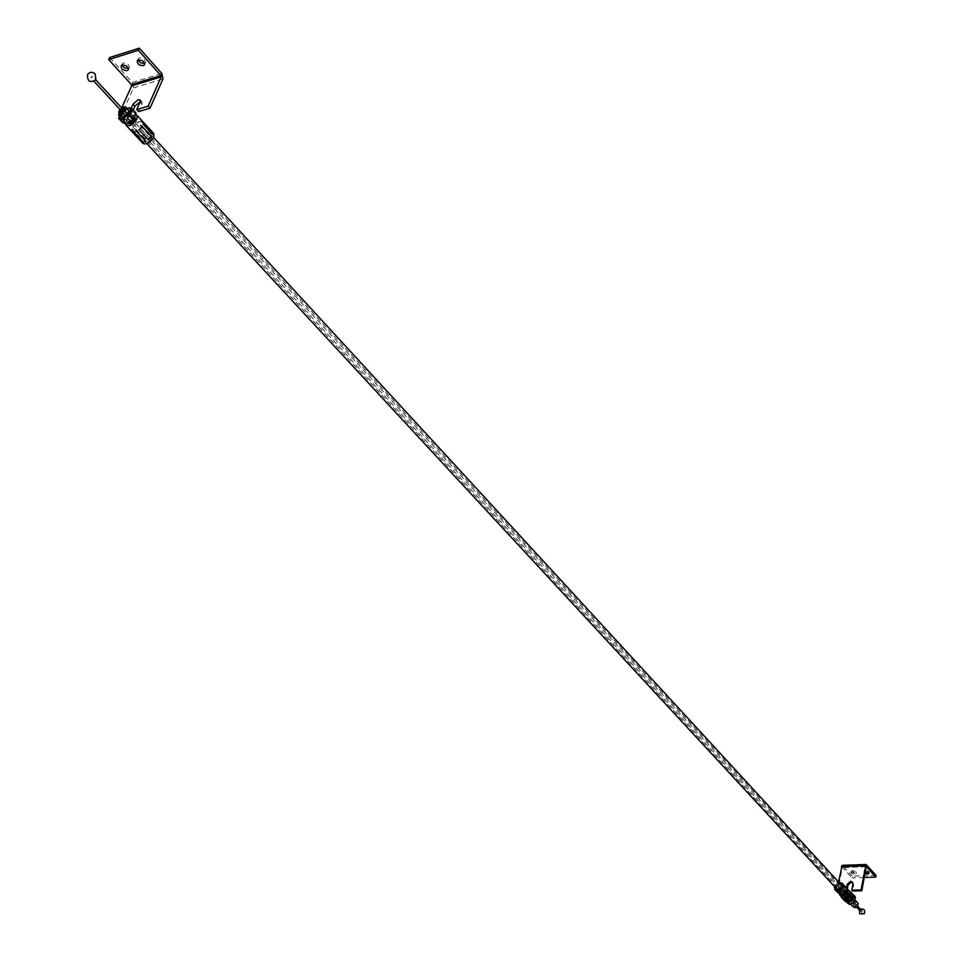<?xml version="1.0" encoding="UTF-8"?>
<svg xmlns="http://www.w3.org/2000/svg" width="963" height="963" viewBox="0 0 963 963"><rect width="100%" height="100%" fill="white"/><g stroke="black" fill="none" stroke-linecap="round" stroke-linejoin="round"><path stroke-width="0.72" stroke-dasharray="4.82 3.61" d="M126.358 119.304L126.309 121.434C128.536 122.181 130.799 120.808 133.099 117.317L133.135 115.199L131.197 114.982L126.358 119.304M126.382 119.34L126.346 121.47C128.561 122.217 130.824 120.844 133.135 117.354L133.171 115.235C130.944 114.489 128.681 115.849 126.382 119.34M126.562 118.798L126.526 120.58L132.232 117.125L132.268 115.343L130.631 115.151L126.562 118.798M128.223 112.779L124.143 116.427L122.518 116.246L122.554 114.465L128.26 110.998L128.223 112.779M134.579 117.847L134.531 112.912L129.138 114.513L124.359 119.942L124.961 123.794L128.837 123.12M120.182 113.887L126.683 108.193M128.464 110.119C126.225 109.421 123.962 110.805 121.687 114.26M122.554 122.578L125.334 116.391L121.482 112.226L126.671 108.181M125.334 116.391L129.138 114.513L132.112 111.72L128.272 107.531M132.112 111.72L136.132 113.201M120.146 113.947L121.482 112.226M144.619 63.389L145.509 62.535C145.353 59.453 143.294 57.912 139.322 57.924L138.07 60.139M128.476 68.421L129.367 67.579C129.211 64.521 127.152 62.992 123.204 62.992L121.976 65.183M109.686 57.539L132.34 82.505L133.508 87.898L120.351 116.992L131.594 113.658L133.219 110.035M140.261 101.657L141.982 101.97L141.934 104.124L138.6 111.588M131.594 113.658L129.74 111.636L119.797 114.585M120.351 116.992L119.292 115.837M131.185 108.41L129.74 111.636M119.087 113.634L121.735 107.796M846.85 896.758L843.672 896.469L844.948 892.099L848.126 892.388L846.838 896.746L843.648 896.445L844.936 892.075L848.114 892.376L846.85 896.758M846.838 896.529L844.166 896.288L845.237 892.617L847.909 892.87L846.838 896.529M848.836 898.912C844.852 899.189 844.214 897.636 846.934 894.242C850.919 893.965 851.545 895.518 848.836 898.912M846.946 894.471L845.875 898.13L848.547 898.383L849.619 894.723L846.946 894.471M843.022 898.262L841.506 894.531L844.358 890.679L849.426 891.112L846.453 890.041C842.023 891.473 840.651 894.013 842.324 897.685M846.946 889.559L842.131 892.207L843.781 893.977L846.357 892.857L843.516 896.697L845.033 900.429L849.402 900.309L852.255 896.457L850.738 892.725L846.946 889.559L848.74 890.558M848.584 891.341L846.357 892.857L850.738 892.725L852.52 893.736M843.781 893.977L842.89 899.021M842.131 892.207L841.277 896.553M846.91 899.863L846.465 899.49C845.634 896.216 846.971 894.735 850.473 895.048L850.907 895.409C851.737 898.684 850.401 900.164 846.898 899.839L846.453 899.478C845.622 896.204 846.959 894.723 850.461 895.036L850.919 895.421C851.749 898.696 850.413 900.176 846.91 899.863M847.332 899.623L846.959 899.322C846.26 896.565 847.38 895.325 850.329 895.59L850.702 895.903C851.4 898.648 850.281 899.887 847.332 899.623M848.897 901.994C847.356 898.732 848.535 897.131 852.448 897.203C854 900.477 852.809 902.078 848.897 901.994M852.026 897.432C849.077 897.167 847.958 898.407 848.668 901.151L849.041 901.464C851.978 901.729 853.098 900.489 852.399 897.745L852.026 897.432M844.804 900.285L844.31 897.564L847.163 893.724L851.533 893.592L852.484 894.483M847.825 903.438L852.195 903.33L855.048 899.478L853.519 895.759L849.149 895.879L846.308 899.719L847.825 903.438M852.508 894.206L849.739 892.593L851.376 894.362L855.3 896.77M851.376 894.362L846.573 896.998L845.683 902.042M849.739 892.593L844.936 895.229L846.573 896.998M844.936 895.229L844.07 899.815M95.168 79.496L93.832 81.097L95.409 80.218L95.168 79.496M92.231 76.306L90.895 77.907L92.231 76.306M860.272 910.216L861.199 909.975L862.487 911.347L861.524 912.394L862.607 911.817L861.428 912.31L862.487 911.347L861.295 910.059M133.532 120.652L130.848 122.253L130.884 121.362L133.568 119.761L133.532 120.652M121.603 107.88L119.966 109.385M118.931 111.864L124.167 107.062M135.013 117.245C132.834 116.523 130.607 117.859 128.308 121.254L128.211 123.493M151.745 137.733C149.446 141.152 147.219 142.464 145.04 141.681L145.112 139.442C147.411 136.024 149.65 134.712 151.817 135.506L151.745 137.733M135.53 120.122C133.207 123.553 130.956 124.889 128.801 124.119L128.886 121.892C131.221 118.461 133.46 117.125 135.614 117.895L135.53 120.122M138.215 122L141.537 121.121L150.758 131.161L147.447 132.027L138.215 122L141.344 121.531L150.577 131.57L147.255 132.425L138.034 122.409M135.819 123.601L145.064 133.616L142.03 136.951L132.786 126.947L136.072 123.709L145.305 133.725L142.283 137.071L133.026 127.056L136.072 123.709M153.803 133.616C150.312 132.425 146.761 134.531 143.138 139.948L143.018 143.535M135.807 114.814C132.112 115.151 128.946 117.474 126.322 121.783L125.72 124.022M132.437 131.353L131.738 129.15L140.995 139.154L141.717 141.356L132.437 131.353L132.172 128.861L141.441 138.865L141.717 141.356M145.943 141.429L136.866 130.992L133.544 131.859M139.081 129.8L148.097 139.719M142.139 126.43L138.828 129.68M143.174 124.215L151.973 134.555M142.897 121.735L142.741 124.504M143.343 122.999L142.452 122.024M122.241 108.566L120.604 110.071M852.712 882.529L853.687 884.937L852.628 891.028M852.424 872.237L850.931 872.911L854.53 874.56L856.023 873.886L852.424 872.237M852.724 870.516L851.232 871.19L854.831 872.851L856.312 872.165L852.724 870.516M868.132 872.382L869.312 871.72L865.713 870.071L864.208 870.757L865.099 871.816L863.919 872.478L864.798 873.525M838.556 881.988L837.016 890.594L837.822 891.449L842.288 867.266L852.002 877.895L852.303 876.186L842.18 865.34M846.561 888.006L846.152 890.33L837.016 890.594M846.152 890.33L846.959 891.196L837.822 891.449M846.959 891.196L847.368 888.873M876.077 875.403L852.303 876.186M864.112 877.498L852.002 877.895M135.578 120.014C133.279 123.505 131.028 124.877 128.801 124.119L128.837 122C131.137 118.509 133.4 117.149 135.614 117.895L135.578 120.014M848.367 894.061L847.127 896.108L845.358 896.866L843.407 896.18L842.902 894.218L843.781 892.508L845.923 891.413L847.873 892.099L848.367 894.061M843.997 894.182L846.971 892.918L847.271 894.097L844.298 895.361L843.997 894.182M130.186 121.603L134.254 119.147L134.23 120.411L130.161 122.879L130.186 121.603M855.963 904.088L856.709 904.365L855.686 906.267L854.939 905.99L855.963 904.088M845.49 895.229L846.525 893.327L845.779 893.05L844.744 894.952L845.49 895.229M855.541 907.351C852.917 906.099 853.098 904.654 856.095 903.005C858.731 904.257 858.551 905.702 855.541 907.351M857.792 902.897L855.914 902.199L853.772 903.234L852.809 905.376L853.362 906.941M845.526 897.143L843.648 896.445L843.155 894.422L844.455 892.388L846.236 891.678L848.114 892.376L848.608 894.398L847.308 896.433L845.526 897.143M840.831 884.455L847.873 892.099L840.831 884.455L838.954 883.769L836.45 885.202L836.101 888.223L843.407 896.18L846.2 896.649L848.234 894.579L847.873 892.099L845.069 891.63L843.034 893.7L843.407 896.18L838.46 890.835M839.363 890.643L839.002 893.363L834.969 889.005L835.33 886.273L839.7 890.619L839.339 893.339L835.294 888.981L835.655 886.249L839.7 890.619M840.47 889.03L836.438 884.66L839.014 883.107L843.034 887.489L840.603 889.294L836.57 884.925L839.134 883.384L843.167 887.754L840.603 889.294M834.271 886.309L838.737 882.18M846.826 888.295L844.84 887.344L840.807 882.975L842.902 884.01M840.807 882.975L846.85 888.825L840.615 883.264M843.732 885.635L843.034 888.404L847.103 892.436M842.264 889.993L839.784 891.521M846.284 894.362L842.131 889.728M837.87 891.678L835.86 890.197L837.052 891.473M841.915 896.047L838.075 891.389M841.156 895.229L842.119 895.746M92.544 76.884L90.895 77.907L92.544 76.884M133.508 87.898L163 78.918M132.34 82.505L161.832 73.465M141.934 104.124L140.08 102.09M852.905 884.058L853.687 884.937M865.966 866.76L842.071 867.603M866.604 864.762L842.721 865.617M866.062 866.495L842.42 867.338M126.526 120.58L122.518 116.246M132.268 115.343L128.26 110.998M145.509 62.535L144.558 64.641M129.367 67.579L128.416 69.673M122.048 63.931L121.085 66.026M138.142 58.887L137.191 60.994M141.982 101.97L140.129 99.935M850.69 904.052L843.672 896.469M844.166 896.288L845.875 898.13M847.909 892.87L849.619 894.723M848.114 892.376L854.975 899.827M846.959 899.322L848.668 901.151M850.702 895.903L852.399 897.745M860.477 909.168L859.429 910.143M130.848 122.253L120.507 111.07M128.488 110.143L134.952 117.173M146.882 143.656L145.04 141.681M153.623 137.468L151.817 135.506M121.639 116.391L128.163 123.445M133.568 119.761L123.252 108.566M852.387 882.06L853.182 882.927M851.232 871.19L850.931 872.911M864.208 870.757L863.919 872.478M866.182 866.423L842.288 867.266M869.312 871.72L869.023 873.441M856.312 872.165L856.023 873.886M134.254 119.147L846.971 892.918M130.161 122.879L844.298 895.361M846.525 893.327L856.709 904.365M844.744 894.952L854.939 905.99M121.519 111.07L856.673 907.158M123.156 109.565L857.72 906.183"/><path stroke-width="1.44" d="M121.687 114.26L121.603 116.354L123.565 116.607L128.44 112.262L128.464 110.119M128.837 123.12L134.615 117.799M119.665 114.862L120.255 118.714L118.69 118.413L119.665 114.862M129.499 115.223L120.255 118.714L122.674 119.93L130.474 111.66L129.849 107.82L132.28 109.012L136.132 113.201L133.351 119.4L129.499 115.223L132.28 109.012M126.683 108.193L129.849 107.82L126.671 108.181M133.351 119.4L130.366 122.205L126.55 124.095L122.674 119.93M126.55 124.095L122.554 122.578L118.69 118.413M121.735 107.796L131.666 85.876L131.389 84.588L108.723 59.634L138.323 50.257L139.286 48.15L161.832 73.465L163 78.918L149.987 108.217L138.6 111.588L136.746 109.553L140.08 102.09L140.129 99.935L138.13 99.695L133.087 104.185L131.185 108.41M133.219 110.035L134.94 106.219L140.261 101.657M143.367 65.604L144.558 64.641C144.402 61.548 142.343 60.019 138.371 60.031L137.191 60.994C137.336 64.076 139.394 65.616 143.367 65.604M138.07 60.139L140.574 62.908L144.619 63.389M127.248 70.612L128.416 69.673C128.248 66.616 126.189 65.087 122.241 65.087L121.085 66.026C121.242 69.083 123.3 70.612 127.248 70.612M121.976 65.183L124.492 67.928L128.476 68.421M119.292 115.837L118.485 114.97L119.797 114.585M149.987 108.217L148.133 106.171L161.17 76.859L160.893 75.559L138.323 50.257M136.746 109.553L148.133 106.171M118.485 114.97L119.087 113.634M108.723 59.634L109.686 57.539L139.286 48.15M838.737 882.18L842.192 883.24L849.462 891.16L850.269 894.29L847.404 898.142L843.022 898.262L846.814 901.44L851.641 898.792L852.255 896.457L852.52 893.736L849.197 890.835M845.177 899.659L850.004 897.01L851.641 898.792M850.004 897.01L850.883 891.955M841.277 896.553L842.89 899.021L846.814 901.44M841.241 897.251L843.022 898.262M852.484 894.483L853.062 897.323L850.209 901.175L845.827 901.284L844.804 900.285M844.07 899.815L849.607 904.462L852.195 903.33L854.434 901.813L855.048 899.478L855.3 896.77L853.675 894.988L852.797 900.044L854.434 901.813M847.97 902.692L852.797 900.044M852.508 894.206L853.675 894.988M844.045 900.273L849.607 904.462M857.72 906.183L861.295 910.059L860.344 911.106L860.272 910.216M120.604 110.071L120.507 111.07L123.216 109.457L123.252 108.566L122.241 108.566M119.966 109.385L118.943 111.407C119.918 113.369 121.783 112.599 124.54 109.096L123.746 107.013L121.603 107.88M124.167 107.062L125.9 107.338L125.804 109.553C123.457 112.996 121.206 114.344 119.051 113.586L118.931 111.864M128.163 123.445L128.211 123.493C130.378 124.263 132.617 122.927 134.952 119.496L135.013 117.245M143.174 124.215L152.419 134.266L152.13 131.775L142.897 121.735L143.174 124.215M126.213 125.407L143.018 143.535C146.496 144.787 150.059 142.68 153.743 137.215L153.851 133.652L143.343 122.999M125.72 124.022L126.177 125.371C129.632 126.586 133.219 124.456 136.951 118.967L137.083 115.404L135.807 114.814M139.081 129.8L148.35 139.84L151.384 136.481L142.139 126.43L139.081 129.8M141.272 141.657L132.003 131.642M136.674 131.401L133.351 132.268L142.632 142.271L145.943 141.429L136.674 131.401M142.632 142.271L145.678 141.14M133.917 132.268L142.825 141.874M151.384 136.481L142.067 126.526M148.17 139.647L151.131 136.361M151.877 133.676L151.685 132.075M142.897 121.735L137.083 115.404M847.368 888.873L848.03 885.105L851.352 882.192L852.712 882.529M861.042 889.896L861.837 890.763L866.182 866.423L875.788 877.124L876.077 875.403L866.062 864.485L861.042 889.896L851.834 890.161L852.905 884.058L852.387 882.06L850.558 881.326L847.223 884.239L846.561 888.006M864.798 873.525L867.519 874.127L869.023 873.441L865.099 871.816L868.132 872.382M866.062 864.485L842.18 865.34L838.556 881.988M851.834 890.161L852.628 891.028L861.837 890.763M875.788 877.124L864.112 877.498M850.69 904.052L853.362 906.941L855.228 907.628L857.371 906.592L858.214 903.607L854.975 899.827M836.341 888.548L838.219 889.246L840.386 888.187L841.325 886.49L840.831 884.455L153.623 137.468M841.915 896.047L835.667 890.486L841.915 896.047M842.192 883.24C843.841 886.911 842.444 889.463 838.003 890.883L835.005 889.788L834.271 886.309M849.462 891.16C851.123 894.82 849.739 897.36 845.309 898.78L842.324 897.685L839.856 895.012M846.284 894.362L842.264 889.993L839.676 891.545L843.72 895.915L846.284 894.362M847.392 892.749L847.753 890.017L843.732 885.635L843.371 888.38L847.392 892.749M847.753 890.017L843.793 886.092M847.103 892.436L847.416 890.041M843.72 895.915L846.08 894.145M839.784 891.521L843.588 895.638M839.7 894.844L841.156 895.229M837.052 891.473L839.905 894.555M134.94 106.219L133.087 104.185M131.666 85.876L161.17 76.859M131.389 84.588L160.893 75.559M865.183 865.881L841.277 866.724M847.223 884.239L848.03 885.105M95.879 79.773L95.205 73.97C92.376 71.635 89.836 71.816 87.573 74.5C87.212 81.458 89.98 83.215 95.879 79.773M859.429 910.143L859.754 913.851L864.365 913.694C865.4 910.179 864.112 908.675 860.477 909.168M123.746 107.013L124.793 106.953M125.9 107.338L128.488 110.143M119.075 113.61L121.639 116.391M118.943 111.407L118.798 112.442M146.882 143.656L838.46 890.835M835.053 889.836L835.764 890.606M94.145 81.422L121.519 111.07M856.673 907.158L860.248 911.034M95.806 79.893L123.156 109.565"/></g></svg>
